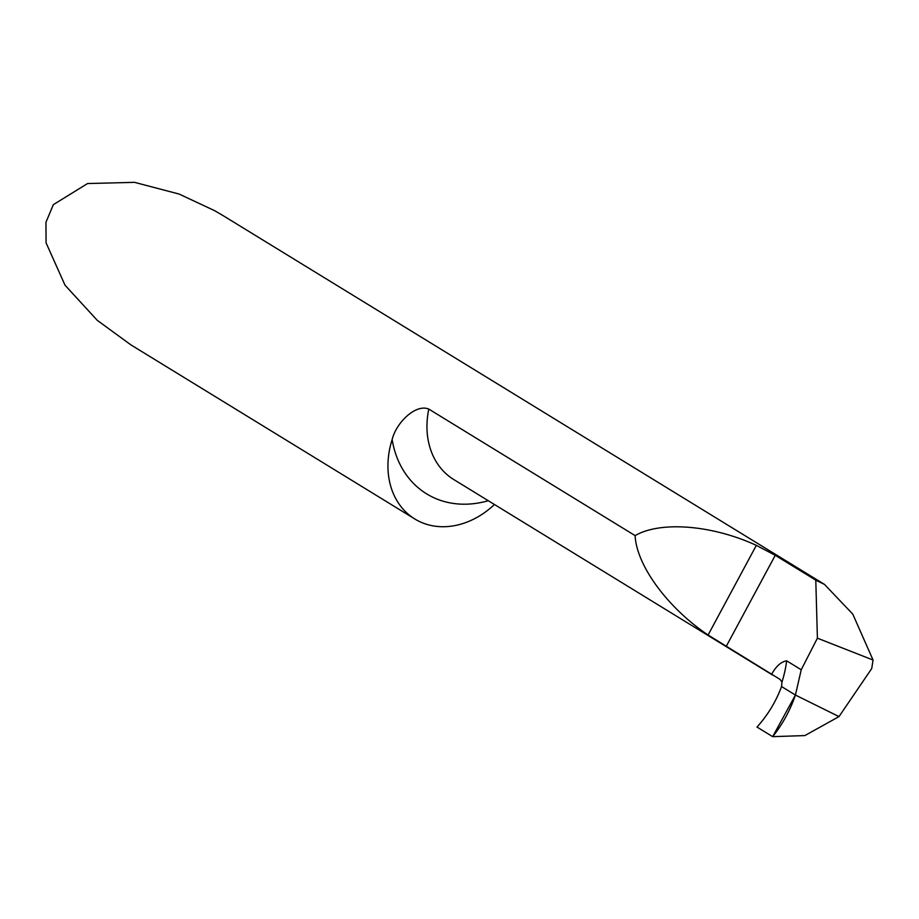 <?xml version="1.0" encoding="UTF-8"?>
<svg xmlns="http://www.w3.org/2000/svg" width="919" height="919" viewBox="0 0 919 919"><rect width="100%" height="100%" fill="white"/><g stroke="black" fill="none" stroke-linecap="round" stroke-linejoin="round"><path stroke-width="1.38" d="M494.456 504.497A79.183 63.652 -58.5 0 1 418.685 521.13A79.183 63.652 -58.5 0 1 414.802 518.971L130.854 344.855L97.242 320.317L65.008 285.177L46.065 242.823L45.95 222.283L53.348 204.65L87.558 183.547L134.496 182.341L179.09 194.047L214.609 210.658L223.351 215.781L824.504 584.427L852.798 614.156L873.05 660.037L871.729 668.527L839.001 716.602L795.417 695.051L781.552 686.55L795.417 695.051L839.001 716.602L804.86 735.579L772.672 736.659L757.015 727.055C767.824 715.016 776.004 701.519 781.552 686.55L781.954 682.128L780.139 679.463L708.089 635.006C667.676 607.896 636.511 565.438 635.121 535.616L428.805 409.093A79.183 63.652 121.5 0 0 453.814 479.58L772.603 675.063M414.802 518.971A79.183 63.652 -58.5 0 1 392.137 439.569C396.388 422.177 416.1 403.59 428.805 409.093M635.121 535.616C660.52 520.843 712.305 525.002 756.348 545.369L775.257 555.317L815.785 580.165L824.504 584.427M815.785 580.165L817.405 638.177L801.23 669.756L786.653 660.818A105.582 84.87 -58.5 0 1 781.954 682.128M771.546 674.408C776.05 666.264 781.081 661.737 786.653 660.818M873.05 660.037L817.405 638.177M801.23 669.756L795.417 695.051L772.672 736.659C782.551 724.321 790.133 710.456 795.417 695.051L781.552 686.55C776.004 701.519 767.824 715.016 757.015 727.055L772.672 736.659M392.137 439.569A105.582 84.87 121.5 0 0 431.815 496.742A105.582 84.87 121.5 0 0 488.288 500.717M775.257 555.317L726.136 646.551M756.348 545.369L708.089 635.006"/></g></svg>

